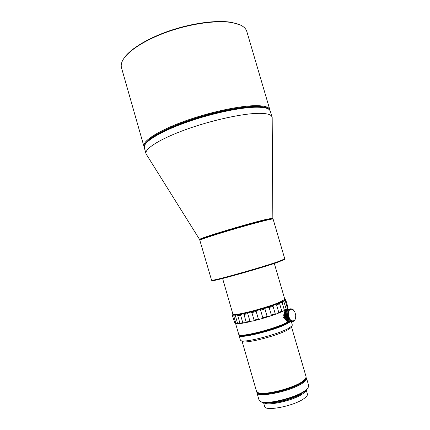 <?xml version="1.0" encoding="UTF-8"?>
<svg xmlns="http://www.w3.org/2000/svg" width="430" height="430" viewBox="0 0 430 430"><rect width="100%" height="100%" fill="white"/><g stroke="black" fill="none" stroke-linecap="round" stroke-linejoin="round"><path stroke-width="0.64" d="M123.668 58.749C129.177 49.665 147.253 38.34 170.076 30.621C192.893 22.903 217.65 19.807 231.921 22.419L240.107 24.918M269.954 109.741C269.196 107.172 264.858 105.812 256.936 105.662C240.854 105.404 209.41 112.074 183.578 121.55C157.686 131.021 142.228 141.303 143.921 146.356L121.502 67.8C120.948 65.876 121.19 63.731 122.217 61.372C126.135 52.266 143.835 40.275 167.506 31.879C191.156 23.478 217.553 19.947 232.474 22.693C236.871 23.499 240.295 24.72 242.74 26.354C244.874 27.799 246.223 29.482 246.788 31.401L270.067 110.505M143.921 146.356L144.233 147.065M144.469 145.797C144.55 140.422 160.885 130.365 186.158 121.368C211.383 112.37 241.176 106.178 256.667 106.387C263.595 106.495 267.772 107.554 269.185 109.564M267.858 108.774C265.762 107.575 262.08 106.941 256.817 106.882C242.138 106.721 214.72 112.203 190.318 120.497C165.889 128.785 148.162 138.519 145.173 144.421M272.093 116.992C271.384 114.573 267.089 113.359 259.199 113.337C243.192 113.353 211.764 120.163 185.889 129.537C159.949 138.911 144.389 148.871 145.996 153.623L144.34 147.823L144.383 146.06C145.861 140.406 163.051 130.43 188.173 121.695C213.258 112.956 242.176 107.038 257.393 107.21C263.579 107.285 267.584 108.129 269.4 109.736L270.384 111.203L272.185 117.992M145.996 153.623L146.458 154.52M272.738 218.171L272.335 218.65L265.202 220.02C246.981 224.299 199.864 238.542 200.267 239.591L199.665 239.397C199.214 238.327 247.04 223.863 265.514 219.542L272.738 218.171L272.373 218.601M199.665 239.397L200.208 239.569M265.767 220.407C270.54 219.257 272.986 218.811 273.093 219.064L284.784 258.908L277.871 261.725C260.387 267.815 213.328 280.983 211.608 280.328L199.848 240.343C200.455 239.575 208.593 236.79 224.267 231.996C239.085 227.502 256.624 222.611 265.767 220.407M211.99 280.537L212.259 280.683C214 281.349 260.36 268.385 277.603 262.359L284.375 259.51M233.119 314.319L233.517 314.464C236.629 315.787 268.126 307.466 279.855 302.166L284.44 299.581L279.898 302.064C268.132 307.38 236.527 315.727 233.409 314.405L232.872 314.077L222.606 278.484M284.44 299.581L284.719 299.017L274.313 263.461M284.38 299.688L284.633 299.35M284.692 299.242L284.816 299.651C284.945 300.221 283.343 301.237 280.016 302.709C267.046 308.595 232.227 317.399 233.13 314.669L233.033 314.325M233.065 314.448L232.743 314.647L233.232 315.104L233.872 315.19L241.386 314.287L259.591 309.772L279.527 302.989L284.407 300.538L285.197 299.71L284.703 299.221M286.187 309.025L286.127 309.584L283.606 310.938L284.316 310.025L286.187 309.025L283.628 301.027M284.407 300.538L285.294 300.871L287.433 308.17L286.127 309.498M282.053 311.648L277.984 313.319L278.78 312.411L281.806 311.175L282.053 311.648L283.606 310.938M275.791 314.142L270.567 315.959L271.346 315.093L275.227 313.744L275.791 314.142L277.984 313.319M267.96 316.808L262.144 318.571L262.8 317.775L267.127 316.464L267.96 316.808L270.567 315.959M259.408 319.35L253.646 320.866L254.082 320.162L258.371 319.028L259.408 319.35L262.144 318.571M251.088 321.484L246.008 322.591L246.164 321.984L253.646 320.866M243.901 322.984L240.042 323.564L239.892 323.064L246.008 322.591M238.602 323.704L236.333 323.715L235.882 323.301L240.042 323.564M232.743 314.647L232.383 315.539L234.828 323.102L236.172 323.559M234.828 323.102L232.383 315.539M287.874 307.084L285.654 299.737M287.622 308.154L286.901 309.057M285.294 300.871L285.875 300.253L287.998 307.504L287.433 308.17M273.243 305.402L273.039 306.23L275.227 313.744M275.437 304.601L276.598 304.935L278.78 312.411M276.598 304.935L279.629 303.731L281.806 311.175M273.039 306.23L269.148 307.558L271.346 315.093M259.591 309.772L260.601 310.218L264.928 308.912L267.127 316.464M260.601 310.218L262.8 317.775M251.104 312.089L251.899 312.621L256.178 311.476L258.371 319.028M251.899 312.621L254.082 320.162M243.487 313.868L243.998 314.491L247.761 313.642L249.943 321.162M243.998 314.491L246.164 321.984M237.548 314.932L237.752 315.647L240.601 315.174L242.756 322.629M237.752 315.647L239.892 323.064M233.872 315.19L233.769 315.98L235.436 315.916L237.564 323.29M233.769 315.98L235.882 323.301M284.036 301.672L282.155 302.623L284.316 310.025M279.629 303.731L279.527 302.989M268.014 307.181L269.148 307.558M264.928 308.912L265.401 308.02M256.178 311.476L256.855 310.551M247.761 313.642L248.551 312.717M240.601 315.174L241.386 314.287M235.436 315.916L236.118 315.104M232.732 315.83L233.232 315.104M232.813 314.61L232.926 314.319M285.149 299.447L285.794 299.823M281.086 302.306L282.155 302.623M285.875 300.253L285.197 299.71M288.03 321.86L285.998 322.935C274.614 328.767 243.552 336.765 239.537 334.975L238.741 334.422L235.602 323.548M284.574 318.281L284.359 318.324C282.881 317.431 282.634 316.254 283.617 314.798L283.881 314.733M239.483 334.965L240.171 335.325C244.138 337.088 274.56 329.262 285.724 323.527L288.541 321.973M288.756 322.011L285.767 323.677C273.227 330.132 238.946 338.372 239.435 334.948M239.274 334.889L239.075 335.583C238.403 339.157 273.523 330.745 286.348 324.123L290.078 321.914M242.117 341.232L242.869 341.646C247.008 343.479 276.302 335.991 287.03 330.283L291.051 327.649L291.927 326.058L287.713 328.8C276.442 334.771 245.557 342.678 241.273 340.775L240.386 340.146L239.075 335.583M291.927 326.058L292.341 325.053L291.352 321.683M291.051 327.649L291.465 326.897M257.887 392.574L258.871 393.047C264.885 395.761 292.137 389.032 301.796 382.361L305.429 379.002L302.075 381.792C292.223 388.596 264.369 395.476 258.242 392.708L256.511 391.305L242.058 341.205M305.429 379.002L306.133 376.89L291.497 326.838M305.08 379.62L305.655 378.696M305.929 378.239C305.929 379.448 304.585 380.937 301.898 382.711C290.787 390.435 258.801 397.223 257.409 392.337M256.887 391.929L256.909 392.665C256.914 398.25 290.75 391.381 302.483 383.189C305.52 381.173 306.869 379.529 306.531 378.25L306.155 377.615M260.58 401.588L261.607 402.077C267.949 404.931 294.937 398.282 304.445 391.434L307.95 388.102L304.73 390.875C295.023 397.858 267.438 404.651 260.988 401.744L259.07 400.163L256.909 392.665M307.95 388.102L308.724 385.742L306.531 378.25M307.606 388.715L308.208 387.747M302.688 392.536L301.403 393.482C294.265 398.572 275.087 403.802 267.809 402.673M303.843 391.832L301.796 393.45C294.131 398.938 273.077 404.42 266.455 402.695M306.042 390.257C305.752 391.311 304.596 392.536 302.569 393.923C293.287 400.658 266.632 406.49 263.757 402.539M263.493 402.507L264.627 406.431C264.821 411.714 293.9 406.081 303.94 398.626C306.568 396.777 307.719 395.24 307.391 394.004L306.246 390.085M284.187 313.422L284.101 314.368L284.187 313.422L288.589 312.583L284.23 313.594M284.123 315.367L284.257 316.378L284.123 315.367L288.53 314.534L288.154 315.029L284.268 315.76M284.488 317.372L284.257 316.378L284.821 318.324L284.488 317.372L288.901 316.555L288.664 317.216L284.778 317.937M285.246 319.2L284.821 318.324L285.735 319.968L285.246 319.2L289.659 318.388L289.578 319.141L285.692 319.85M287.831 321.71L288.272 322.022L292.163 321.328L292.534 320.828L292.798 321.414L288.917 322.108L292.83 321.409L288.659 321.952M287.557 321.731L291.481 321.054L287.557 321.731L287.052 321.274M286.891 321.264L290.82 320.597L286.891 321.264L286.337 320.667M286.262 320.635L290.185 319.968L286.262 320.635L285.735 319.968L290.153 319.167L290.153 319.931M284.638 311.745L288.525 310.949L284.655 311.696L284.38 312.551L288.777 311.707L284.386 312.594M285.004 310.965L288.895 310.175L285.031 310.922L284.708 311.685M285.466 310.331L289.358 309.552L285.493 310.304L285.176 310.895M286.009 309.869L289.901 309.095L286.041 309.847L285.762 310.25M292.83 321.409L293.142 320.823L293.443 321.312L293.712 320.64L294.072 321L294.227 320.285L294.577 320.554L295.646 318.238L295.727 315.029L294.797 311.89L293.147 309.621L292.835 309.815L292.454 309.122L292.223 309.466L291.782 308.837L291.61 309.288L291.115 308.74L291.002 309.277L290.508 308.821L286.466 309.767M293.443 321.312L289.546 322M292.163 321.328L288.234 322.011M289.578 319.141L285.719 319.898M284.8 317.996L288.686 317.275L289.239 317.512L289.105 318.281L285.214 318.995M289.078 318.227L285.192 318.942M284.278 315.824L288.159 315.093L288.664 315.55L288.369 316.2L284.483 316.926M288.353 316.141L284.466 316.862M284.225 313.647L288.1 312.911L288.508 313.535L288.068 313.986L284.192 314.717M288.068 313.921L284.187 314.658M288.256 311.852L284.375 312.648M290.508 308.821L286.611 309.584M291.115 308.74L290.54 308.853M291.782 308.837L291.314 308.928M292.454 309.122L292.056 309.202M293.115 309.589L292.755 309.659M293.733 310.218L293.405 310.283M295.388 319.135L295.055 319.2M295.028 319.915L294.663 319.985M294.039 321.022L293.545 321.108M294.577 320.554L294.158 320.629M289.868 309.116L289.911 309.788L289.358 309.552M289.331 309.579L289.449 310.288L288.895 310.175M288.874 310.213L289.067 310.933L288.525 310.949M288.508 310.998L288.777 311.707M288.245 311.906L288.589 312.583M288.068 313.986L288.53 314.534M288.369 316.2L288.901 316.555M289.105 318.281L289.659 318.388M289.61 319.189L290.153 319.167M290.185 319.968L290.707 319.818L290.782 320.565M290.82 320.597L291.298 320.318L291.443 321.033M291.481 321.054L291.916 320.662L292.126 321.317M290.47 308.831L290.433 309.45L289.901 309.095M284.821 318.324L289.239 317.512M284.257 316.378L288.664 315.55M284.101 314.368L288.508 313.535M272.84 218.214L272.179 117.395M199.606 239.494L146.141 154.015M284.23 259.774L284.585 259.123M212.259 280.683L211.608 280.328M287.407 308.595L287.772 307.848M284.789 318.243L284.359 318.318M287.493 308.493L287.745 309.363M240.171 335.325L239.537 334.975M242.869 341.646L241.273 340.775M258.871 393.047L258.242 392.708M261.607 402.077L260.988 401.744M284.096 314.695L283.671 314.776"/></g></svg>
